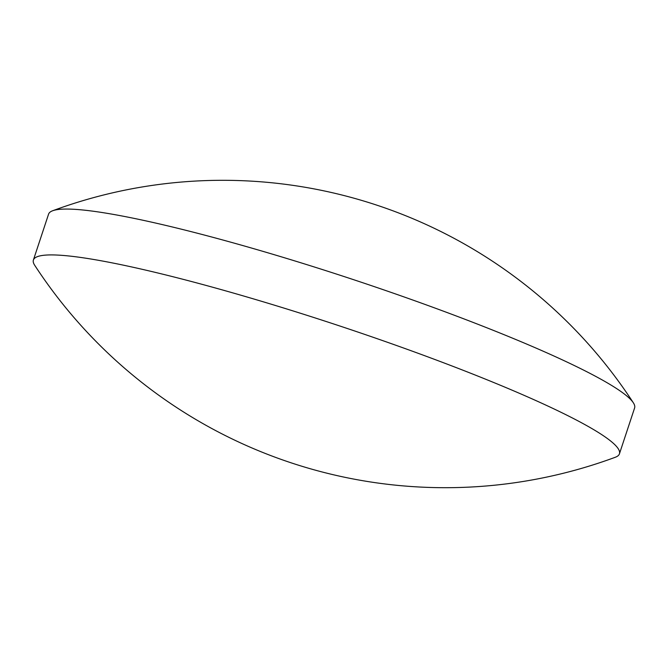 <?xml version="1.0" encoding="UTF-8"?>
<svg xmlns="http://www.w3.org/2000/svg" width="668" height="668" viewBox="0 0 668 668"><rect width="100%" height="100%" fill="white"/><g stroke="black" fill="none" stroke-linecap="round" stroke-linejoin="round"><path stroke-width="1" d="M619.436 453.831L634.6 407.981A308.624 33.575 -161.7 0 0 633.339 402.787A308.624 33.575 -161.7 0 0 543.259 351.243A308.624 33.575 -161.7 0 0 128.757 217.3A308.624 33.575 -161.7 0 0 52.672 210.746A308.624 33.575 -161.7 0 0 48.564 214.169L33.4 260.019A308.624 33.575 -161.7 0 0 34.661 265.213A490.162 490.162 0 0 0 615.328 457.254A308.624 33.575 -161.7 0 0 619.436 453.831A308.624 33.575 -161.7 0 0 528.096 397.101A308.624 33.575 -161.7 0 0 113.593 263.159A308.624 33.575 -161.7 0 0 33.4 260.019M633.339 402.787A490.162 490.162 0 0 0 52.672 210.746"/></g></svg>
